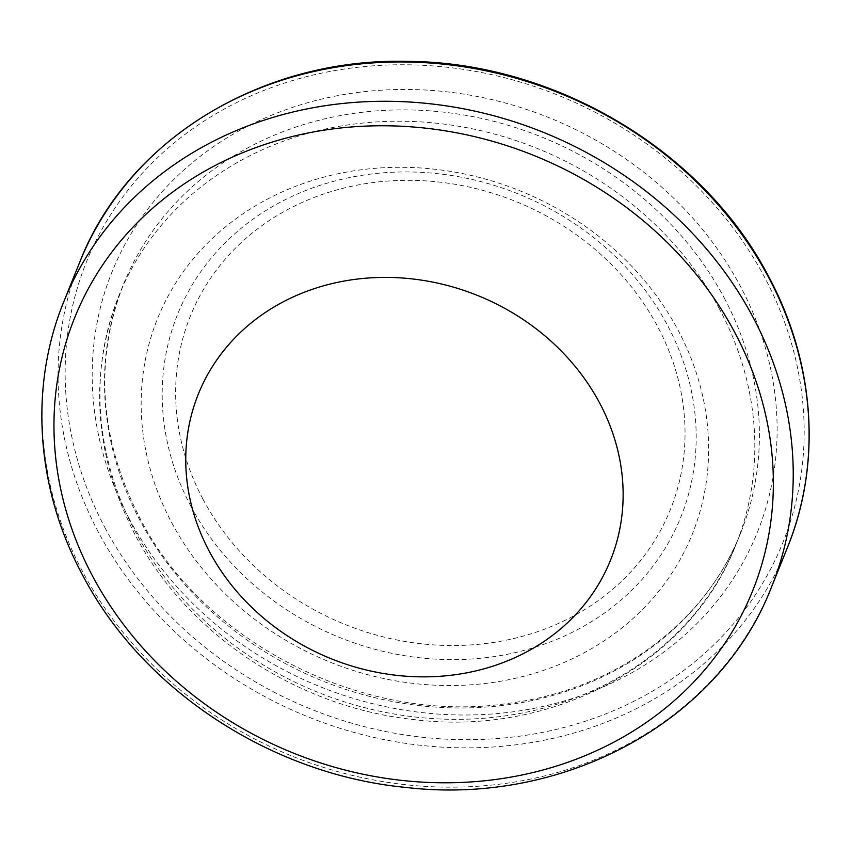 <?xml version="1.0" encoding="UTF-8"?>
<svg xmlns="http://www.w3.org/2000/svg" width="851" height="851" viewBox="0 0 851 851"><rect width="100%" height="100%" fill="white"/><g stroke="black" fill="none" stroke-linecap="round" stroke-linejoin="round"><path stroke-width="0.64" stroke-dasharray="4.25 3.19" d="M724.233 297.956A332.698 293.212 22 0 1 740.498 533.375A332.698 293.212 22 0 1 452.615 707.883A332.698 293.212 22 0 1 139.681 519.887A332.698 293.212 22 0 1 123.416 284.468A332.698 293.212 22 0 1 411.299 109.96A332.698 293.212 22 0 1 724.233 297.956M128.969 518.28A347.953 306.668 -158 0 0 589.083 692.671A347.953 306.668 -158 0 0 740.338 286.181A347.953 306.668 -158 0 0 280.224 111.789A347.953 306.668 -158 0 0 128.969 518.28M203.006 499.239A258.768 228.057 -158 0 0 545.183 628.932A258.768 228.057 -158 0 0 657.674 326.624A258.768 228.057 -158 0 0 315.487 196.932A258.768 228.057 -158 0 0 203.006 499.239M190.869 506.26A271.267 239.078 -158 0 0 549.586 642.218A271.267 239.078 -158 0 0 667.503 325.305A271.267 239.078 -158 0 0 308.796 189.347A271.267 239.078 -158 0 0 190.869 506.26M171.647 522.578A288.276 254.066 -158 0 0 552.842 667.046A288.276 254.066 -158 0 0 678.151 330.273A288.276 254.066 -158 0 0 296.956 185.795A288.276 254.066 -158 0 0 171.647 522.578M719.648 309.328A332.698 293.212 -158 0 0 406.714 121.321A332.698 293.212 -158 0 0 118.832 295.84A332.698 293.212 -158 0 0 135.096 531.247A332.698 293.212 -158 0 0 448.03 719.255A332.698 293.212 -158 0 0 735.913 544.736A332.698 293.212 -158 0 0 719.648 309.328M63.878 301.509A381.535 336.251 -158 0 0 82.536 571.478A381.535 336.251 -158 0 0 441.403 787.069A381.535 336.251 -158 0 0 771.549 586.945M79.739 262.182A381.535 336.251 -158 0 0 98.397 532.162A381.535 336.251 -158 0 0 457.264 747.752A381.535 336.251 -158 0 0 787.409 547.629M104.833 527.45A375.429 330.879 -158 0 0 601.274 715.606A375.429 330.879 -158 0 0 764.475 277.011A375.429 330.879 -158 0 0 268.033 88.855A375.429 330.879 -158 0 0 104.833 527.45M740.498 533.375C705.394 622.677 616.273 688.916 510.568 703.054C367.079 725.807 204.027 644.239 139.745 517.812C99.45 438.871 94.004 361.09 123.416 284.468L118.832 295.84C88.653 375.089 94.035 454.668 134.99 534.566C186.624 633.75 296.691 706.873 412.427 719.393C551.65 737.615 690.182 663.748 735.913 544.736L740.498 533.375"/><path stroke-width="1.28" d="M209.24 551.246A222.196 195.826 -158 0 0 503.058 662.599A222.196 195.826 -158 0 0 599.647 403.023A222.196 195.826 -158 0 0 305.828 291.659A222.196 195.826 -158 0 0 209.24 551.246M92.599 576.17A365.462 322.093 -158 0 0 575.861 759.337A365.462 322.093 -158 0 0 734.721 332.39A365.462 322.093 -158 0 0 251.46 149.223A365.462 322.093 -158 0 0 92.599 576.17M771.549 586.945A381.535 336.251 -158 0 0 752.89 316.976A381.535 336.251 -158 0 0 394.024 101.375A381.535 336.251 -158 0 0 63.878 301.509C28.881 387.014 35.976 488.431 82.43 574.797C142.383 690.076 271.363 774.623 406.023 787.441C564.043 806.057 719.755 721.574 771.549 586.945L787.409 547.629A381.535 336.251 -158 0 0 768.751 277.649A381.535 336.251 -158 0 0 409.884 62.059A381.535 336.251 -158 0 0 79.739 262.182L63.878 301.509M79.739 262.182C127.203 139.787 262.034 57.421 407.852 61.389C554.99 62.134 703.756 150.893 768.783 276.82C815.013 362.856 821.96 463.199 787.409 547.629"/></g></svg>
